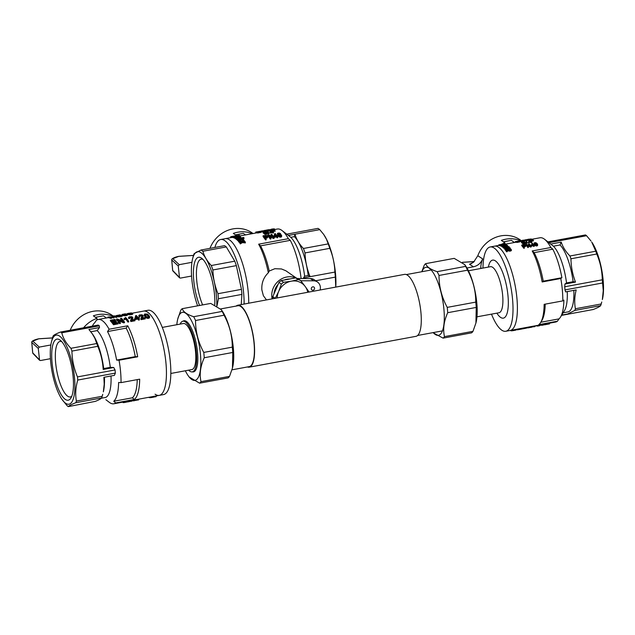 <?xml version="1.0" encoding="UTF-8"?>
<svg xmlns="http://www.w3.org/2000/svg" width="635" height="635" viewBox="0 0 635 635"><rect width="100%" height="100%" fill="white"/><g stroke="black" fill="none" stroke-linecap="round" stroke-linejoin="round"><path stroke-width="0.95" d="M236.172 306.07A31.504 9.596 79.5 0 1 237.815 305.221A31.504 9.596 79.5 0 1 252.984 334.447A31.504 9.596 79.5 0 1 249.277 367.165A31.504 9.596 79.5 0 1 247.444 366.959M237.815 305.221L404.519 274.376A31.504 9.596 79.5 0 1 419.687 303.609A31.504 9.596 79.5 0 1 415.973 336.328L249.277 367.165M220.686 308.927L237.911 305.745A30.964 9.438 79.5 0 1 252.825 334.478A30.964 9.438 79.5 0 1 249.174 366.641L231.965 369.824M180.134 324.104A25.765 7.85 79.5 0 1 182.928 321.207A25.765 7.85 79.5 0 1 196.374 352.655A25.765 7.85 79.5 0 1 192.294 371.872A25.765 7.85 79.5 0 1 188.659 370.165M155.075 394.2A42.862 13.065 -100.5 0 0 159.218 395.383L163.6 394.565A42.862 13.065 -100.5 0 0 168.648 350.044A42.862 13.065 -100.5 0 0 148.011 310.277L143.621 311.087A42.862 13.065 79.5 0 1 165.989 363.41A42.862 13.065 79.5 0 1 159.218 395.383A42.862 13.065 -100.5 0 0 165.283 357.18A42.862 13.065 -100.5 0 0 147.764 312.269A42.862 13.065 -100.5 0 0 143.621 311.087L132.358 313.174M162.306 327.406L183.348 323.509A23.424 7.136 79.5 0 1 195.572 352.1A23.424 7.136 79.5 0 1 191.873 369.57L170.823 373.459M75.795 402.733L101.608 397.954C100.894 398.836 98.806 399.971 95.345 401.368L68.342 406.614C69.151 405.63 71.636 404.336 75.795 402.733A38.648 11.779 79.5 0 0 76.39 401.05C75.168 394.367 75.621 387.366 77.756 380.063L115.332 373.11A38.648 11.779 -100.5 0 0 115.054 369.951L77.47 376.904C73.946 368.61 72.104 360.005 71.938 351.099L97.75 346.321C100.917 353.758 102.727 361.474 103.18 369.467L113.728 367.514A8048.601 2263.497 174.9 0 1 110.292 367.34L103.711 368.554A7624.62 2144.26 174.9 0 1 103.18 369.467M90.837 331.772L97.195 330.597A8048.601 7323.915 -55.1 0 1 99.481 327.549L99.338 325.85A38.648 11.779 -100.5 0 0 98.211 325.064L60.627 332.018C56.467 333.621 53.975 334.915 53.173 335.899A38.648 11.779 79.5 0 0 52.578 337.582L51.427 341.995A35.131 10.708 79.5 0 1 59.587 336.09A35.131 10.708 79.5 0 1 74.835 382.738A35.131 10.708 79.5 0 1 62.071 399.502A35.131 10.708 79.5 0 1 51.427 341.995M101.608 397.954A38.648 11.779 -100.5 0 0 102.203 396.28L76.39 401.05M103.711 368.554A35.131 10.708 79.5 0 0 92.71 334.359L88.932 329.494L99.481 327.549M60.992 394.272A31.051 9.461 -100.5 0 0 70.914 398.05A31.051 9.461 -100.5 0 0 71.89 367.951A31.051 9.461 -100.5 0 0 60.214 340.185A31.051 9.461 -100.5 0 0 51.705 356.291A31.051 9.461 -100.5 0 0 60.992 394.272M61.69 341.582A28.242 8.604 -100.5 0 0 60.079 341.408A28.242 8.604 -100.5 0 0 55.515 361.228A28.242 8.604 -100.5 0 0 63.77 391.557A28.242 8.604 -100.5 0 0 70.35 396.954A28.242 8.604 -100.5 0 0 71.795 396.216M115.054 369.951L113.728 367.514M104.442 377.198A35.131 10.708 79.5 0 1 103.346 391.866L104.219 384.238L103.878 377.301L114.427 375.349L115.332 373.11M102.735 394.319L102.203 396.28M91.988 333.327L94.79 338.114L96.75 343.535L70.937 348.305C66.199 343.448 63.135 338.28 61.754 332.803L99.338 325.85M97.75 346.321A38.648 11.779 -100.5 0 0 96.75 343.535M70.937 348.305A38.648 11.779 79.5 0 1 71.938 351.099M137.676 356.783A1427.147 401.352 174.9 0 1 135.263 356.64A40.989 12.494 79.5 0 0 126.167 328.112A505.206 459.716 -55.1 0 1 127.738 325.787A42.862 13.065 79.5 0 1 137.676 356.783L119.039 360.228A42.862 13.065 79.5 0 1 121.031 382.611A1427.147 401.352 174.9 0 1 118.618 382.476A40.989 12.494 79.5 0 1 113.744 401.249L132.382 397.804A505.206 459.716 -55.1 0 0 134.318 399.478A42.862 13.065 79.5 0 0 139.676 379.166L121.031 382.611M92.242 326.176L93.266 324.501A40.989 12.494 79.5 0 1 94.782 322.667A505.206 459.716 -55.1 0 1 96.353 320.342A42.862 13.065 79.5 0 1 98.219 319.492A42.862 13.065 79.5 0 1 101.735 320.27A42.862 13.065 79.5 0 1 109.101 329.24A505.206 459.716 124.9 0 0 107.521 331.565L126.167 328.112M109.101 329.24L127.738 325.787M68.342 406.614A38.648 11.779 79.5 0 1 67.215 405.828L62.071 399.502M77.47 376.904A38.648 11.779 79.5 0 1 77.756 380.063M60.627 332.018A38.648 11.779 79.5 0 1 61.19 332.383A38.648 11.779 79.5 0 1 61.754 332.803M107.521 331.565A40.989 12.494 79.5 0 1 116.618 360.093L135.263 356.64M106.458 317.968L103.394 315.825L95.425 317.294M96.996 319.111L97.727 319.611M97.195 330.597A35.131 10.708 79.5 0 1 110.292 367.34M111.022 375.976A35.131 10.708 79.5 0 1 105.164 397.518L101.354 398.224M125.587 402.312L126.095 402.217L126.032 401.518L125.524 401.614L125.143 402.399L125.524 401.614M137.247 379.619A40.989 12.494 79.5 0 1 132.382 397.804M113.744 401.249A505.206 459.716 124.9 0 0 115.673 402.931A42.862 13.065 79.5 0 1 113.808 403.781A42.862 13.065 79.5 0 1 109.291 402.32L105.839 399.677M116.618 360.093A1427.147 401.352 -5.1 0 0 119.039 360.228M115.673 402.931L134.318 399.478M148.685 316.762L146.82 314.881L145.097 315.087M136.112 316.293A43.561 13.279 79.5 0 1 137.438 317.897L135.43 318.27L136.168 316.968A42.862 13.065 79.5 0 1 137.025 317.976M136.168 316.968L135.731 318.214M149.566 316.325L148.971 317.46L147.471 317.675L145.637 316.841L145.701 317.54L144.201 315.555L144.701 314L147.637 314.111L149.566 316.325L149.034 318.167L147.534 318.381L145.701 317.54M146.614 317.452L146.677 318.151M149.535 316.786L149.598 317.484M149.352 317.167L149.416 317.873M148.971 317.46L149.034 318.167M148.376 317.635L148.439 318.341M147.471 317.675L147.534 318.381M145.637 316.841L144.78 315.905L144.843 316.587M144.78 315.905L144.351 315.333L144.415 316.016M144.351 315.333L144.137 314.881M145.034 315L146.931 317.024L148.749 316.682L148.138 315.277L146.756 314.206L145.153 314.269L145.034 315M148.661 316.135L148.717 316.73M148.138 315.277L148.201 315.968M147.407 314.563L147.463 315.246M146.756 314.206L146.82 314.881M146.153 314.103L146.217 314.785M145.605 314.119L145.669 314.793M145.153 314.269L145.209 314.944M119.539 323.62A42.862 13.065 79.5 0 0 116.515 319.834L116.451 319.159A43.561 13.279 79.5 0 1 119.483 322.913L119.539 323.62L120.372 323.469L120.309 322.763A43.561 13.279 79.5 0 0 117.943 319.699L123.547 322.159L124.452 321.993L124.516 322.699L123.611 322.866L118.761 320.659M122.237 320.858A42.862 13.065 79.5 0 0 120.658 319.064L120.594 318.389L121.428 318.238A43.561 13.279 79.5 0 1 124.452 321.993M123.547 322.159L123.611 322.866M119.483 322.913L120.309 322.763M116.451 319.159L117.324 318.992L122.952 321.183A43.561 13.279 79.5 0 0 120.594 318.389M114.062 317.159L109.141 316.889A43.561 13.279 79.5 0 1 111.498 317.635L110.665 317.786A43.561 13.279 79.5 0 0 107.91 317.032L113.347 317.008L112.919 316.103L114.03 315.897A43.561 13.279 79.5 0 1 116.784 316.651L115.959 316.809A43.561 13.279 79.5 0 0 113.633 316.063L114.125 317.833L111.498 317.643M112.919 316.103L113.109 316.96M116.784 316.651L116.848 317.325L116.014 317.476L115.959 316.809M113.943 316.778A42.862 13.065 79.5 0 1 116.014 317.476M113.316 317.294L113.371 317.968M111.498 317.635L111.554 318.302L110.728 318.46L110.665 317.786M107.91 317.032L107.974 317.722A42.862 13.065 79.5 0 1 110.728 318.46M123.769 314.531L122.118 314.412L125.198 313.841A43.561 13.279 79.5 0 1 125.532 313.849L123.007 314.317L126.778 314.015L127.484 314.269L126.976 314.746L123.341 314.944L126.301 314.698L126.698 314.396L125.706 314.166L123.793 314.849M126.143 314.19L126.19 314.722M125.706 314.166L125.762 314.817M125.151 314.222L125.206 314.881M124.547 314.309L124.595 314.873M124.182 314.388L124.222 314.809M122.873 314.714L122.936 315.397L122.174 315.103L122.118 314.412M123.373 315.325L122.936 315.397M128.254 314.285L127.484 314.277L127.04 315.412L125.317 315.746L123.404 315.619L123.341 314.944M127.429 314.476L127.484 315.151M126.976 314.746L127.04 315.412M126.103 314.952L126.159 315.627M125.262 315.071L125.317 315.746M124.508 315.095L124.571 315.77M123.825 315.055L123.889 315.73M127.849 321.366L128.643 321.223L128.699 321.929L127.913 322.072L127.849 321.366A43.561 13.279 79.5 0 0 125.484 318.302L125.547 318.984A42.862 13.065 79.5 0 1 127.913 322.072M125.484 318.302L124.396 319.095A43.561 13.279 79.5 0 0 124.039 318.691L125.611 317.46A43.561 13.279 79.5 0 1 128.643 321.223M125.262 318.516L125.055 319.421L124.452 319.778L124.396 319.095M125 318.738L125.055 319.421M124.674 318.945L124.738 319.627M124.039 318.691L124.103 319.373A42.862 13.065 79.5 0 1 124.452 319.778M134.676 318.405A43.561 13.279 79.5 0 1 135.017 318.865L135.08 319.564A42.862 13.065 79.5 0 0 134.739 319.095L135.66 315.627L136.287 315.508A43.561 13.279 79.5 0 1 138.232 317.746L139.097 317.587A43.561 13.279 79.5 0 1 139.438 318.048L139.017 318.834M135.017 318.865L137.779 318.357A43.561 13.279 79.5 0 1 138.509 319.397L139.303 319.246A43.561 13.279 79.5 0 0 138.573 318.206L139.438 318.048M139.303 319.246L139.367 319.953L138.573 320.103L138.509 319.397M137.779 318.357L137.843 319.048A42.862 13.065 79.5 0 1 138.573 320.103M135.08 319.564L137.843 319.048M121.428 315.285L116.046 315.643L120.086 314.849L117.007 315.516L122.237 315.127L121.809 315.674L118.531 316.19L118.586 316.865L117.15 316.674L117.086 316L121.444 315.444M119.166 316.159L119.221 316.833L118.586 316.865M116.729 315.69L116.792 316.373L116.126 316.333M116.419 315.69L116.483 316.373M116.197 315.666L116.253 316.357M116.046 315.643L116.11 316.325M122.372 315.23L122.222 316.19L119.221 316.833M122.341 315.365L122.404 316.039M122.158 315.524L122.222 316.19M121.809 315.674L121.872 316.349M121.325 315.809L121.388 316.484M120.729 315.952L120.793 316.619M119.864 316.087L119.928 316.754M118.531 316.19L117.927 316.159L117.983 316.833M117.927 316.159L117.443 316.095L117.507 316.77M120.721 315.246L120.761 315.706M120.34 315.277L120.38 315.778M143.105 315.738L141.676 318.175L144.796 317.603A43.561 13.279 79.5 0 1 145.185 318.159L141.034 318.929A43.561 13.279 79.5 0 0 140.899 318.73L142.081 315.404L140.398 315.079L139.692 315.42L139.827 315.968L138.978 316.047L139.367 314.984L141.764 314.762L142.907 315.301L143.113 316.698L142.264 318.072M142.946 316.27L143.01 316.952M143.058 316.008L143.113 316.698M142.74 316.635L142.804 317.325M142.367 317.159L142.43 317.849M145.185 318.159L145.248 318.865L141.097 319.635L141.034 318.929M140.899 318.73L140.962 319.437A42.862 13.065 79.5 0 1 141.097 319.635M142.081 315.404L142.137 316.047M141.78 315.222L141.835 315.897L139.827 316.039M141.375 315.079L141.43 315.762M140.867 315.039L140.93 315.714M140.398 315.079L140.454 315.762M139.938 315.23L140.002 315.912M139.827 315.968L139.883 316.651L139.041 316.73L138.787 315.635M138.978 316.047L139.041 316.73M150.67 396.954L153.376 396.462L153.44 397.161L153.67 396.407M153.733 397.105L154.805 396.859A43.561 13.279 79.5 0 0 155.432 396.796A43.561 13.279 79.5 0 0 155.504 396.78L155.44 396.073A42.862 13.065 79.5 0 1 155.305 396.105L153.265 396.478M155.44 396.073L159.218 395.383M130.111 401.296A43.561 13.279 79.5 0 0 131.223 401.272L131.159 400.566L131.77 400.455L131.834 401.161L132.556 400.312M133.929 400.058L134.477 399.955L134.541 400.661L133.985 400.756L133.929 400.058M122.928 402.09L123.087 402.598L124.722 402.471L125.079 401.693M128.175 401.836L128.111 401.137L128.635 401.034L128.699 401.741L128.175 401.836A43.561 13.279 79.5 0 1 127.754 401.884L127.691 401.209M138.041 400.01L137.978 399.312L138.533 399.209L138.597 399.907L138.041 400.01A43.561 13.279 79.5 0 1 137.319 400.058L137.263 399.439M131.858 317.968L129.564 317.937M132.842 317.635L131.413 320.08L134.533 319.5A43.561 13.279 79.5 0 1 134.914 320.056L130.77 320.826A43.561 13.279 79.5 0 0 130.635 320.627L131.818 317.302L129.675 317.135L129.619 318.548L128.77 318.627L128.516 317.532L129.103 316.881L131.501 316.659L132.644 317.198L132.85 318.595L131.993 319.969M130.635 320.627L130.699 321.334A42.862 13.065 79.5 0 1 130.834 321.532L134.977 320.762L134.914 320.056M130.699 321.334L130.548 320.111M113.459 324.747L118.158 323.874L118.094 323.167L113.403 324.041L113.459 324.747A42.862 13.065 79.5 0 0 110.434 320.953L110.371 320.278L114.911 319.437A43.561 13.279 79.5 0 1 115.26 319.802L115.324 320.477L112.085 321.072M113.292 322.564L116.356 321.993L116.292 321.31A43.561 13.279 79.5 0 0 115.935 320.865L112.459 321.508A43.561 13.279 79.5 0 0 111.554 320.484L115.26 319.802M128.341 313.595L131.04 312.92L132.524 313.214L132.778 314.063L128.929 314.769L128.222 313.873L128.857 313.531L128.349 313.706M129.675 317.135L129.73 317.81M130.127 316.976L130.191 317.659M129.556 317.865L128.714 317.952L128.77 318.627M128.714 317.952L128.516 317.532M132.786 317.905L132.85 318.595M132.683 318.167L132.747 318.857M132.477 318.532L132.532 319.222M132.104 319.056L132.167 319.746M130.77 320.826L130.834 321.532M130.58 320.413L130.643 321.119M131.818 317.302L131.874 317.945M131.508 317.119L131.572 317.802M131.112 316.984L131.167 317.659M130.604 316.936L130.659 317.619M110.371 320.278A43.561 13.279 79.5 0 1 113.403 324.041M118.094 323.167A43.561 13.279 79.5 0 0 117.729 322.636L113.863 323.358A43.561 13.279 79.5 0 0 112.816 321.953L116.292 321.31M132.715 313.388L132.604 314.269M132.548 313.603L132.112 314.492M132.048 313.817L131.31 313.992L131.374 314.666M131.31 313.992L130.389 314.127L130.453 314.793M130.389 314.127L129.564 314.142L129.627 314.809M129.564 314.142L128.873 314.095L128.929 314.769M128.873 314.095L128.405 313.968L128.46 314.642M127.945 313.619L128.008 314.301M127.635 313.619L127.698 314.301M127.405 313.595L127.468 314.254M127.254 313.547L127.294 314.111M128.167 313.365L130.342 313.111L128.175 313.444M129.127 313.626L129.215 313.825A43.561 13.279 79.5 0 1 129.35 313.88L131.739 313.357L129.143 313.777M131.413 313.301L131.453 313.746M130.945 313.293L130.993 313.849M130.389 313.333L130.445 313.92M129.865 313.404L129.913 313.944M126.095 402.217L126.381 401.741A43.561 13.279 79.5 0 0 126.96 401.852M126.389 402.161L126.325 401.463M124.722 402.471L125.143 402.399M134.525 400.502L134.85 399.883M134.906 400.471L135.501 400.391L135.445 399.78M135.501 400.391L136.271 400.256L136.215 399.637M136.271 400.256L137.319 400.058M128.699 401.709L130.119 401.439L130.064 400.772M127.111 401.32L127.175 401.987A43.561 13.279 79.5 0 1 126.976 401.995L126.913 401.352M127.175 401.987L127.754 401.884M131.223 401.272L131.834 401.161M133.985 400.756A43.561 13.279 79.5 0 1 132.596 400.748M123.087 402.598L123.039 402.074M123.293 402.622L123.246 402.034M123.634 402.614L123.579 401.971M123.968 402.59L123.904 401.915M124.341 402.534L124.277 401.844M148.495 397.439L149.312 397.288M149.423 397.192L149.463 397.677A43.561 13.279 79.5 0 1 149.352 397.661L149.312 397.216M149.463 397.677L150.328 397.518M150.289 397.034L150.344 397.693L152.344 397.367L152.281 396.661M151.749 397.478L151.686 396.772M150.439 397.7L150.376 397.018M150.733 397.661L150.678 396.962M151.17 397.581L151.106 396.883M152.344 397.367L152.598 396.605M152.662 397.304L152.868 396.55M152.932 397.256L153.138 396.502M154.107 397.026L154.043 396.335M154.559 396.915L154.495 396.256M154.678 396.891L154.615 396.232M154.805 396.859L154.742 396.208M155.504 396.78L156.162 396.661L156.099 395.954M112.951 316.389A29.274 26.638 124.9 0 0 93.345 315.849L96.933 318.349L97.068 319.889M96.933 318.349A29.274 26.638 124.9 0 0 83.566 327.779M113.228 316.047L112.181 315.317A29.274 26.638 124.9 0 0 70.207 330.248M31.79 342.241L31.75 342.336A1.175 1.175 0 0 1 32.123 341.368C33.457 340.296 35.703 339.431 38.878 338.772L32.814 341.106A1.175 1.064 -132.7 0 0 31.806 342.106M50.84 344.964L39.283 347.099L38.283 348.424L39.568 360.251L40.481 360.537L50.435 358.696M52.475 337.947L39.06 338.796M176.824 324.715A34.592 10.541 79.5 0 1 177.729 319.087L180.8 310.205A38.648 11.779 79.5 0 1 182.197 308.689L210.717 303.419L221.234 309.626L222.186 311.42A38.648 11.779 79.5 0 1 224.06 315.222L195.54 320.5A38.648 11.779 79.5 0 0 193.667 316.698C187.087 314.539 183.261 311.872 182.197 308.689M224.06 315.222C229.545 325.303 232.291 335.939 232.283 347.147A38.648 11.779 79.5 0 1 232.759 352.465L232.45 368.062L229.521 376.38A38.648 11.779 79.5 0 1 228.116 377.896L199.604 383.167L189.079 376.96L188.198 375.706A34.592 10.541 79.5 0 1 185.341 370.776M229.521 376.38L201.001 381.651A38.648 11.779 79.5 0 1 199.604 383.167M232.759 352.465L204.248 357.743A38.648 11.779 79.5 0 0 203.772 352.425C198.279 342.352 195.54 331.708 195.54 320.5M232.283 347.147L203.772 352.425M222.186 311.42L193.667 316.698M221.234 309.626L222.115 310.88A34.592 10.541 79.5 0 1 233.553 350.822A34.592 10.541 79.5 0 1 232.593 367.498L232.45 368.062M177.729 319.087A34.592 10.541 79.5 0 1 192.357 322.485A34.592 10.541 79.5 0 1 200.652 367.308A34.592 10.541 79.5 0 1 188.198 375.706M201.001 381.651C199.319 374.237 200.398 366.268 204.248 357.743M182.975 321.199A25.995 7.922 79.5 0 1 183.975 320.77A25.995 7.922 79.5 0 1 186.492 321.485A25.995 7.922 79.5 0 1 197.548 352.504A25.995 7.922 79.5 0 1 193.437 371.904A25.995 7.922 79.5 0 1 192.349 371.864M482.965 268.081A42.862 13.065 79.5 0 1 490.188 246.975A42.862 13.065 79.5 0 1 494.324 248.158A42.862 13.065 79.5 0 1 511.85 293.068A42.862 13.065 79.5 0 1 505.778 331.272A42.862 13.065 79.5 0 1 491.49 314.142M498.904 245.364L494.578 246.166A42.862 13.065 79.5 0 1 498.713 247.34A42.862 13.065 79.5 0 1 516.231 292.259A42.862 13.065 79.5 0 1 510.167 330.454A42.862 13.065 -100.5 0 0 516.946 298.49A42.862 13.065 -100.5 0 0 494.578 246.166L490.188 246.975M488.307 267.097L488.617 265.882A29.504 8.993 79.5 0 1 501.094 268.772A29.504 8.993 79.5 0 1 508.175 307.015A29.504 8.993 79.5 0 1 497.554 314.182L496.832 313.158M468.447 270.772L490.434 266.7A23.424 7.136 79.5 0 1 502.658 295.291A23.424 7.136 79.5 0 1 498.951 312.761L476.972 316.825M560.014 244.975A7624.62 6938.105 -55.1 0 1 561.237 242.126L550.68 244.078A8048.601 7323.915 -55.1 0 1 553.434 246.197L560.014 244.975A35.131 10.708 -100.5 0 1 573.111 281.718L566.531 282.94A8048.601 2263.497 174.9 0 1 564.928 284.043L564.713 286.766L602.29 279.813C602.123 270.899 600.281 262.303 596.757 254.008A38.648 11.779 -100.5 0 0 595.765 251.222L569.952 255.992A38.648 11.779 79.5 0 1 570.944 258.786L596.757 254.008M564.713 286.766A38.648 11.779 79.5 0 1 564.991 289.925L565.626 291.878L576.183 289.933C574.556 296.474 574.294 302.744 575.405 308.745A38.648 11.779 79.5 0 1 574.81 310.42L567.65 313.992L561.721 315.095M564.991 289.925L602.575 282.972L603.25 290.616L602.361 299.553A35.131 10.708 -100.5 0 0 591.725 242.046L595.765 251.222M544.592 324.088L544.52 324.818A43.561 13.279 -100.5 0 0 544.647 324.795L549.346 323.921A43.561 13.279 -100.5 0 0 549.529 323.882L549.466 323.175L555.569 322.056A42.862 13.065 -100.5 0 0 557.435 321.207A505.206 459.716 124.9 0 0 559.014 318.881A40.989 12.494 -100.5 0 0 560.522 317.048A40.989 12.494 -100.5 0 0 563.888 300.101A1427.147 401.352 174.9 0 1 562.793 300.895A42.862 13.065 -100.5 0 0 560.792 278.503A1427.147 401.352 -5.1 0 0 561.888 277.717A40.989 12.494 -100.5 0 0 552.791 249.19A505.206 459.716 124.9 0 0 550.855 247.515A42.862 13.065 -100.5 0 0 544.497 239.22L548.767 242.491A38.648 11.779 79.5 0 1 548.989 242.673L586.573 235.72L591.002 241.014M548.989 242.673L550.68 244.078M569.952 255.992C565.69 251.643 562.785 247.015 561.237 242.126M575.405 308.745L601.218 303.967L601.742 302.006M564.928 284.043L575.485 282.091A7624.62 2144.26 174.9 0 1 573.111 281.718M575.485 282.091C572.595 274.55 571.087 266.779 570.944 258.786M574.81 310.42L600.623 305.641C599.813 306.626 597.329 307.919 593.161 309.523L561.554 315.373M600.623 305.641A38.648 11.779 -100.5 0 0 601.218 303.967M557.435 321.207L538.79 324.652A42.862 13.065 -100.5 0 0 540.631 322.532A42.862 13.065 -100.5 0 0 544.147 304.34L562.793 300.895M540.631 322.532L541.877 320.492A40.989 12.494 -100.5 0 0 545.227 304.141M559.014 318.881L540.798 322.247M563.134 312.801L567.984 311.904A35.131 10.708 -100.5 0 0 573.842 290.362M586.573 235.72A38.648 11.779 -100.5 0 0 585.454 234.934L547.957 241.871M602.575 282.972A38.648 11.779 -100.5 0 0 602.29 279.813M503.404 241.824L511.373 240.347L514.437 242.491M504.984 243.634L505.666 244.118M560.522 317.048L564.436 310.682A35.131 10.708 -100.5 0 0 567.261 291.576M566.531 282.94A35.131 10.708 -100.5 0 0 553.434 246.197M536.789 245.229L536.186 245.253L536.25 245.959L535.027 245.412L534.019 244.054L534.075 242.903L535.742 242.641L537.154 243.578L537.559 244.673L536.789 245.229L536.853 245.928L536.25 245.959M532.217 250.96A505.206 459.716 -55.1 0 1 534.146 252.643A40.989 12.494 -100.5 0 1 543.242 281.17A1427.147 401.352 174.9 0 1 542.147 281.956A42.862 13.065 -100.5 0 0 532.217 250.96L550.855 247.515M552.791 249.19L534.146 252.643M561.888 277.717L543.242 281.17M544.497 239.22A42.862 13.065 -100.5 0 0 539.98 237.768L531.328 239.371M560.792 278.503L542.147 281.956M510.667 330.367L511.699 330.827L515.818 330.129L515.803 329.414M515.382 330.2L515.755 329.422L515.818 330.129M511.699 330.827L511.635 330.184M511.183 330.827L511.135 330.279M512.183 330.779L512.128 330.097M512.755 330.692L512.691 329.994L515.318 329.494M513.326 330.589L513.263 329.882M513.953 330.47L513.89 329.763M514.62 330.343L514.556 329.636M510.865 330.772L510.826 330.335M514.818 330.311L513.834 330.494M542.441 325.199L543.266 325.049A43.561 13.279 -100.5 0 0 543.449 325.009L543.385 324.302L542.552 324.453L542.615 325.168A43.561 13.279 -100.5 0 1 542.441 325.199A43.561 13.279 -100.5 0 1 540.528 325.112L540.504 324.842M535.829 325.707A43.561 13.279 -100.5 0 0 538.297 325.969A43.561 13.279 -100.5 0 0 538.472 325.93L538.409 325.223A42.862 13.065 -100.5 0 1 538.163 325.279L535.019 325.858M538.409 325.223L539.321 325.056L539.385 325.763L538.472 325.93M539.385 325.763L540.528 325.112M539.321 325.056L542.314 324.509A42.862 13.065 -100.5 0 0 542.552 324.453M543.449 325.009L542.615 325.168M535.075 326.557L534.289 326.707L534.225 326.001L535.011 325.85L535.075 326.557A43.561 13.279 -100.5 0 1 534.9 326.596L534.106 326.739A43.561 13.279 -100.5 0 0 534.289 326.707M532.114 326.636A43.561 13.279 -100.5 0 0 534.106 326.739M531.844 327.16L532.043 327.12A43.561 13.279 -100.5 0 0 532.154 327.096L532.09 326.39L533.979 326.049A42.862 13.065 -100.5 0 0 534.225 326.001M522.938 328.097L523.002 328.771L522.129 328.93L522.073 328.255M523.002 328.771A43.561 13.279 -100.5 0 0 523.446 328.716A43.561 13.279 -100.5 0 0 523.629 328.676L523.565 327.97A42.862 13.065 -100.5 0 1 523.319 328.025L517.684 329.057L517.747 329.763A43.561 13.279 -100.5 0 1 517.565 329.803A43.561 13.279 -100.5 0 1 517.414 329.827L517.35 329.128A42.862 13.065 -100.5 0 0 517.438 329.113A42.862 13.065 -100.5 0 0 517.684 329.057M523.446 328.716L524.24 328.565A43.561 13.279 -100.5 0 0 524.415 328.533L523.629 328.676M524.415 328.533L524.351 327.827L523.565 327.97M526.494 327.438L526.558 328.112L524.415 328.509M515.826 329.7L516.326 329.319M516.096 329.771L516.057 329.367M516.366 329.771L517.2 329.716L517.152 329.168M516.771 329.755L516.723 329.24M521.581 329.057L521.779 329.025A43.561 13.279 -100.5 0 0 521.891 329.001L517.747 329.763M521.891 329.001L521.827 328.295M533.352 240.213L532.447 240.03A43.561 13.279 -100.5 0 0 532.082 239.816L532.725 239.697A43.561 13.279 -100.5 0 1 533.098 239.911L533.416 240.879L532.511 240.705A42.862 13.065 -100.5 0 0 532.201 240.522M531.717 241.975L531.098 242.086L531.162 242.76L531.773 242.649L531.717 241.975A43.561 13.279 -100.5 0 0 531.178 241.49L531.852 241.371L531.725 242.078M531.162 242.76A42.862 13.065 -100.5 0 0 530.622 242.276L528.471 242.681A42.862 13.065 -100.5 0 0 528.217 242.467L529.487 240.308A43.561 13.279 -100.5 0 1 530.923 241.284L531.598 241.157A43.561 13.279 -100.5 0 1 531.852 241.371M524.748 243.022L523.51 243.054M523.081 242.364L522.208 242.586L522.153 241.903L522.224 242.808L521.573 242.895L521.43 242.046L522.407 241.602L524.232 241.61L524.391 242.118M524.383 242.03L525.677 242.38L525.74 243.578L524.081 244.054L522.565 243.697L522.51 243.022L524.851 242.991L524.804 242.372L524.859 242.991M511.35 249.682L509.976 250.42L506.381 249.849A43.561 13.279 -100.5 0 1 507.19 250.984L506.539 251.103A43.561 13.279 -100.5 0 0 505.468 249.626L510.175 250.063L510.754 249.468L509.262 248.968L510.969 249.11L511.413 250.38L510.889 250.912L506.944 250.627M507.19 250.984L507.254 251.69L506.603 251.809A42.862 13.065 -100.5 0 0 505.523 250.317L505.468 249.626M510.461 249.96L509.429 249.944L509.262 248.968M530.916 240.03L531.558 239.911A43.561 13.279 -100.5 0 1 531.932 240.125L532.249 241.094L531.344 240.919A42.862 13.065 -100.5 0 0 530.971 240.705L530.916 240.03A43.561 13.279 -100.5 0 1 531.281 240.244L531.344 240.919M527.788 246.848L527.852 247.555L528.399 247.452L528.344 246.745L527.788 246.848A43.561 13.279 -100.5 0 0 525.764 244.277L530.106 245.713A43.561 13.279 -100.5 0 0 528.526 243.769L529.082 243.665A43.561 13.279 -100.5 0 1 531.106 246.237L531.17 246.936L530.558 247.047L527.55 245.658M527.852 247.555A42.862 13.065 -100.5 0 0 525.828 244.959L525.764 244.277M529.384 245.388A42.862 13.065 -100.5 0 0 528.59 244.443L528.526 243.769M537.583 244.372L537.623 245.372L536.853 245.928M526.415 239.609L528.098 239.609A43.561 13.279 -100.5 0 1 528.32 239.665L528.383 240.347L525.621 240.863A42.862 13.065 -100.5 0 0 525.542 240.84L525.439 240.086L526.415 239.665M525.478 240.459L524.962 240.562M524.899 239.903L524.796 240.625M503.277 247.205L502.277 247.031L502.388 245.999L505.897 245.269L507.555 245.372L507.643 246.253L504.825 247.055M508.167 247.809L510.064 247.809A43.561 13.279 -100.5 0 1 510.191 247.967L510.254 248.65L504.984 249.626A42.862 13.065 -100.5 0 0 504.777 249.388L504.722 248.706L508.183 248.063M500.118 245.578L499.697 245.642A42.862 13.065 -100.5 0 0 499.523 245.602L499.459 244.919L503.531 244.015L499.046 244.848A43.561 13.279 -100.5 0 0 498.856 244.824L498.912 245.515A42.862 13.065 -100.5 0 1 499.102 245.531L499.507 245.459M501.071 245.713L500.332 245.848A42.862 13.065 -100.5 0 0 500.142 245.777L500.078 245.102A43.561 13.279 -100.5 0 1 500.277 245.173L500.332 245.848M502.182 246.158L501.309 246.316A42.862 13.065 -100.5 0 0 501.118 246.213L501.063 245.539A43.561 13.279 -100.5 0 1 501.245 245.642L501.309 246.316M509.135 246.785L504.468 247.594L503.269 247.142L504.515 246.666L503.976 247.221A43.561 13.279 -100.5 0 1 504.047 247.285L508.929 246.578A43.561 13.279 -100.5 0 1 509.135 246.785L509.199 247.467L508.476 247.594M507.643 247.753L504.134 248.261L503.42 248.007L503.269 247.142M525.939 240.935L526.399 240.848L527.304 242.84L526.899 243.602L525.939 240.935L526.899 243.602M534.249 244.888L533.67 244.999A43.561 13.279 -100.5 0 1 534.154 245.674L534.218 246.372L533.694 246.467A42.862 13.065 -100.5 0 0 533.209 245.793L531.368 246.134A42.862 13.065 -100.5 0 0 531.138 245.824L532.146 243.11A43.561 13.279 -100.5 0 1 533.448 244.689L534.027 244.586A43.561 13.279 -100.5 0 1 534.249 244.888L534.122 245.618M525.597 245.443L523.462 246.372A43.561 13.279 -100.5 0 1 524.288 247.499L523.732 247.602A43.561 13.279 -100.5 0 0 521.708 245.031L524.216 244.642L525.455 245.118L525.613 246.412L523.923 246.983M524.288 247.499L524.351 248.198L523.796 248.301A42.862 13.065 -100.5 0 0 521.772 245.705L521.708 245.031M524.224 241.117L524.161 240.435L524.772 240.324L524.827 241.006L522.041 241.221M524.161 240.435L520.597 240.673A43.561 13.279 -100.5 0 1 522.002 240.84L522.065 241.514L521.51 241.617A42.862 13.065 -100.5 0 0 519.93 241.49M519.898 241.062L517.057 241.752A43.561 13.279 -100.5 0 0 515.247 241.633L519.882 241.014L519.827 241.856L517.12 242.435A42.862 13.065 -100.5 0 0 515.31 242.332L505.436 244.157M531.289 238.966L527.812 239.324L531.289 238.966L531.17 239.8L528.36 240.07M527.788 327.2L527.621 327.223A42.862 13.065 -100.5 0 0 527.701 327.215A42.862 13.065 -100.5 0 0 527.947 327.16L532.09 326.39M544.457 324.112A42.862 13.065 -100.5 0 0 544.52 324.104A42.862 13.065 -100.5 0 0 544.767 324.048L549.466 323.175M526.534 327.874L526.59 327.422M526.629 327.874L526.994 327.342M527.034 327.851L527.415 327.263M531.932 327.144L527.828 327.906A43.561 13.279 -100.5 0 1 527.685 327.93L527.621 327.231M527.828 327.906A43.561 13.279 -100.5 0 0 528.01 327.866L527.947 327.16M532.154 327.096L528.01 327.866M549.529 323.882L544.83 324.755L544.767 324.048M544.505 324.683L543.997 324.779A43.561 13.279 -100.5 0 1 543.679 324.739L543.631 324.263M543.997 324.779L543.949 324.207M536.924 244.745L535.765 243.594L534.686 243.642M524.74 245.753L523.002 245.793M532.503 244.864A42.862 13.065 -100.5 0 0 532.09 244.364L531.876 244.983M531.249 239.038L531.312 239.72M531.114 239.117L531.17 239.8M530.852 239.204L530.908 239.879M530.447 239.284L530.511 239.966M529.852 239.379L529.915 240.054M529.296 239.419L529.352 240.101M528.685 239.419L528.741 240.101M530.733 239.093L528.352 239.228L530.733 239.093M535.305 242.84L534.511 243.118L535.4 244.538L537.035 244.61L536.138 243.173L535.305 242.84L535.361 243.523M535.702 242.911L535.765 243.594M534.63 242.943L534.694 243.626M534.94 242.84L534.995 243.523M536.631 243.673L536.694 244.364M536.138 243.173L536.202 243.864M537.186 245.11L537.25 245.816M536.186 245.253L534.106 243.689L534.17 244.38M534.392 244.086L534.456 244.777M534.964 244.721L535.027 245.412M535.615 245.118L535.67 245.816M537.44 244.919L537.496 245.618M519.47 241.276L519.533 241.959M519.652 241.221L519.716 241.903M519.771 241.173L519.827 241.856M515.247 241.633L515.31 242.332M517.057 241.752L517.12 242.435M519.851 241.117L519.914 241.8M518.922 241.403L518.986 242.086M519.216 241.34L519.279 242.022M519.097 241.26L517.39 241.594A43.561 13.279 -100.5 0 0 516.017 241.506L516.922 241.514M519.089 241.054L516.906 241.34M524.772 240.324A43.561 13.279 -100.5 0 0 522.962 240.205L522.422 240.427M522.002 240.84L521.454 240.943L521.51 241.617M521.454 240.943A43.561 13.279 -100.5 0 0 519.644 240.816L519.66 240.951M522.407 240.308A43.561 13.279 -100.5 0 1 523.819 240.34L519.644 240.816M523.732 247.602L523.796 248.301M525.55 245.721L525.613 246.412M525.216 245.991L525.272 246.682M524.518 246.174L524.573 246.864M524.954 245.618L523.224 246.062A43.561 13.279 -100.5 0 0 522.502 245.189L523.55 244.999L523.613 245.674M524.915 245.237L523.55 244.999M524.748 245.11L524.804 245.713M524.566 245.007L524.629 245.689M524.335 244.951L524.399 245.634M524.073 244.927L524.137 245.61M523.851 244.959L523.915 245.642M534.154 245.674L533.63 245.769A43.561 13.279 -100.5 0 0 533.146 245.094L533.209 245.793M533.63 245.769L533.694 246.467M533.146 245.094L531.304 245.435L531.368 246.134M532.027 243.681A43.561 13.279 -100.5 0 1 532.916 244.792L531.574 245.039L532.027 243.681L532.09 244.364M528.32 239.665L525.558 240.181L525.621 240.863M525.558 240.181A43.561 13.279 -100.5 0 0 525.478 240.157L525.542 240.84M525.439 240.086L525.51 240.808M525.328 239.776L525.383 240.474M525.018 239.84L525.074 240.538M531.106 246.237L526.764 244.689A43.561 13.279 -100.5 0 1 528.344 246.745M530.495 246.348L530.558 247.047M537.559 244.673L537.623 245.372M529.63 241.522A42.862 13.065 -100.5 0 0 529.384 241.356L529.233 241.594M527.304 242.84L526.844 242.927M532.186 240.427L531.908 241.157M531.852 240.49L531.281 240.244M522.168 242.133L521.43 242.046M521.51 242.221L521.573 242.895M524.804 242.372L524.534 242.975M524.478 242.3L524.113 242.967M524.058 242.3L523.708 243.007M523.645 242.332L523.288 242.975M523.24 242.435L523.129 242.895M523.065 242.245L523.827 241.991M523.613 241.721L523.367 242.197M523.319 241.689L523.018 242.364M522.962 241.689L522.684 242.403M522.629 241.729L522.375 242.483M525.836 242.641L525.74 243.578M525.677 242.903L525.343 243.824M525.28 243.149L524.677 243.308L524.74 243.983M524.677 243.308L524.026 243.38L524.081 244.054M524.026 243.38L523.431 243.348L523.494 244.023M523.431 243.348L522.899 243.229L522.954 243.903M532.082 239.816L532.13 240.355M533.019 240.276L533.075 240.943M532.447 240.03L532.511 240.705M531.098 242.086A43.561 13.279 -100.5 0 0 530.558 241.61L530.622 242.276M530.558 241.61L528.415 242.006L528.471 242.681M529.32 240.689A43.561 13.279 -100.5 0 1 530.312 241.395L528.741 241.689L529.32 240.689L529.384 241.356M505.531 247.452L505.595 248.134M504.928 247.539L504.984 248.222M504.468 247.594L504.531 248.269M504.071 247.579L504.134 248.261M503.753 247.531L503.817 248.214M503.547 247.444L503.611 248.118M503.357 247.333L503.42 248.007M504.801 246.817L504.849 247.317M504.285 246.92L504.325 247.34M501.063 245.539L504.23 244.951M506.563 245.221L506.516 244.673A43.561 13.279 -100.5 0 0 506.397 244.602L504.023 244.991M506.516 244.673L501.245 245.642M498.856 244.824L504.126 243.848A43.561 13.279 -100.5 0 1 504.404 243.88L500.317 244.808L505.285 244.102A43.561 13.279 -100.5 0 1 505.547 244.197L505.587 244.642M499.046 244.848L499.102 245.531M505.547 244.197L500.277 245.173M499.697 245.642L499.634 244.967L504.5 244.284L500.078 245.102M507.635 247.65L507.683 248.158M507.857 247.721L507.889 248.118M510.191 247.967L504.92 248.944L504.984 249.626M510.318 250.373L510.381 251.079M510.834 250.206L510.889 250.912M511.215 249.968L511.278 250.674M509.976 250.42L510.04 251.119M509.651 250.428L509.714 251.135M509.262 250.396L509.326 251.103M508.897 250.349L508.96 251.047M508.389 250.261L508.452 250.96M507.69 250.111L507.754 250.809M506.801 249.912L506.857 250.5M506.539 251.103L506.603 251.809M510.516 249.301L510.572 249.896M510.23 249.214L510.294 249.912M509.81 249.198L509.873 249.896M509.365 249.253L509.429 249.944M507.611 245.467L502.444 246.459L502.499 247.134M502.793 246.523L502.856 247.19M502.221 246.356L502.277 247.031M507.579 245.578L507.643 246.253M507.436 245.689L507.5 246.364M507.246 245.793L507.309 246.467M506.936 245.904L506.992 246.578M506.587 246.015L506.651 246.69M506.063 246.142L506.119 246.817M505.381 246.277L505.444 246.951M503.253 246.531L503.301 247.102M505.666 245.451L502.722 246.15L505.19 246.118L506.833 245.721L506.428 245.38L505.666 245.451L505.714 246.007M504.563 245.642L504.619 246.205M503.476 245.856L503.515 246.348M506.428 245.38L506.468 245.824M505.023 244.134L504.912 242.88A29.274 26.638 124.9 0 0 501.523 244.332M521.192 240.562L520.16 239.847A29.274 26.638 124.9 0 0 477.814 255.73L482.656 258.905A29.274 26.638 124.9 0 0 480.719 267.716L481.608 268.335M520.39 240.681A29.274 26.638 -55.1 0 0 501.332 240.379L504.912 242.88M482.656 258.905C480.862 263.184 477.79 265.811 473.44 266.787L466.963 267.986M477.814 255.73L473.567 262.223L469.503 264.263L471.805 263.438M444.476 336.613L472.988 331.335A38.648 11.779 -100.5 0 1 471.591 332.851L443.071 338.13A38.648 11.779 -100.5 0 0 444.476 336.613C442.786 329.192 443.873 321.223 447.715 312.698A38.648 11.779 -100.5 0 0 447.246 307.38C441.754 297.307 439.015 286.671 439.015 275.463A38.648 11.779 -100.5 0 0 437.142 271.661C430.554 269.494 426.736 266.827 425.672 263.652A38.648 11.779 -100.5 0 0 424.275 265.168L421.942 271.343M425.672 263.652L454.192 258.374L464.709 264.589L465.653 266.382L437.142 271.661M439.015 275.463L467.535 270.185A38.648 11.779 -100.5 0 0 465.653 266.382M447.246 307.38L475.758 302.109A38.648 11.779 -100.5 0 1 476.234 307.427L475.925 323.017L472.988 331.335M447.715 312.698L476.234 307.427M433.197 332.597A34.592 10.541 -100.5 0 0 443.698 307.11A34.592 10.541 -100.5 0 0 433.665 273.415A34.592 10.541 -100.5 0 0 421.926 271.701M443.071 338.13L433.332 332.875M475.925 323.017L476.067 322.453A34.592 10.541 -100.5 0 0 465.59 265.835L464.709 264.581M467.535 270.185C473.019 280.257 475.766 290.901 475.758 302.109M252.262 233.672A29.274 26.638 124.9 0 0 233.307 233.41L236.498 235.633M253.063 233.521L252.143 232.886A29.274 26.638 124.9 0 0 209.947 248.372M171.752 259.802L171.712 259.898A1.175 1.175 0 0 1 172.085 258.929C173.418 257.858 175.665 256.992 178.84 256.334L172.776 258.667A1.175 1.064 -132.7 0 0 171.767 259.667M191.921 262.318L179.245 264.668L178.244 265.986L179.53 277.82L180.443 278.098L191.579 276.034M193.492 255.437L179.022 256.357M231.537 237.506L225.274 238.665A44.029 13.422 -100.5 0 1 248.261 292.41A44.029 13.422 -100.5 0 1 248.722 303.197A44.029 13.422 -100.5 0 0 248.261 292.41A44.029 13.422 -100.5 0 0 225.274 238.665L220.67 239.514A44.029 13.422 -100.5 0 0 214.876 247.459M296.497 278.13L285.821 270.748L281.472 268.962L274.82 268.716L269.224 271.05A42.156 12.851 -100.5 0 0 260.564 245.848L290.282 240.347A42.156 12.851 79.5 0 1 301.109 278.535M303.594 278.551A38.291 11.668 -100.5 0 0 303.522 277.884L304.625 276.185A36.266 11.049 -100.5 0 0 290.766 237.315L294.354 236.649L294.973 234.22L288.393 235.442L290.766 237.315M288.393 235.442A38.291 11.668 -100.5 0 0 287.83 234.974L282.011 230.521A44.029 13.422 -100.5 0 0 277.368 229.029L274.455 229.568M290.282 240.347A553.712 503.857 124.9 0 0 288.353 238.689A44.029 13.422 -100.5 0 0 282.011 230.521M245.547 234.918L243.348 233.378L235.379 234.855M323.747 234.529L326.493 239.284L328.208 243.896A38.291 11.668 -100.5 0 1 329.795 248.341C332.923 255.992 334.613 263.906 334.883 272.082A38.291 11.668 -100.5 0 1 335.336 277.114L335.748 287.099A36.266 11.049 -100.5 0 0 335.796 286.544A36.266 11.049 -100.5 0 0 323.747 234.529A36.266 11.049 -100.5 0 0 323.691 234.442M323.628 234.347L319.754 229.64A38.291 11.668 -100.5 0 0 317.968 228.386L286.758 234.156M335.336 277.114L315.666 280.749M319.754 229.64L294.973 234.22C296.362 239.236 299.18 243.991 303.427 248.483A38.291 11.668 79.5 0 1 305.006 252.928C305.276 261.104 306.975 269.018 310.102 276.662L303.522 277.884M328.208 243.896L303.427 248.483M329.795 248.341L305.006 252.928M334.883 272.082L310.102 276.662L308.213 275.526A36.266 11.049 79.5 0 0 294.354 236.649M272.121 298.871A17.566 15.986 -55.1 0 1 278.122 281.313A17.566 15.986 -55.1 0 1 295.632 277.916M269.224 271.05L268.343 272.756C263.581 277.384 261.422 283.099 261.858 289.901L263.39 295.727L266.478 299.91M300.823 280.741L313.611 280.805L310.42 278.582L297.513 278.519M320.111 289.989A7.961 7.247 124.9 0 0 317.468 282.011A7.961 7.247 124.9 0 0 313.611 280.805M317.468 282.011L314.285 279.789A7.961 7.247 124.9 0 0 310.42 278.582M311.269 288.846A1.754 1.595 124.9 0 0 314.222 289.457A1.754 1.595 124.9 0 0 312.11 287.123A1.754 1.595 124.9 0 0 311.269 288.846M268.343 272.756A44.029 13.422 -100.5 0 0 258.635 244.181L288.353 238.689M270.653 230.632L268.184 231.084M268.51 229.719L270.661 229.6A44.966 13.708 79.5 0 1 270.931 229.656L267.7 230.251A44.966 13.708 79.5 0 0 267.613 230.227L269.097 233.791L268.637 233.878L267.748 231.973L267.573 230.156L268.716 229.719M268.708 229.687L267.081 229.981L266.835 230.989M270.129 232.085L272.28 231.688A44.966 13.708 79.5 0 1 272.812 232.148L273.431 232.029L273.51 232.926L272.899 233.045A44.029 13.422 -100.5 0 0 272.359 232.585L270.208 232.981A44.029 13.422 -100.5 0 0 269.962 232.783L269.883 231.886A44.966 13.708 79.5 0 1 270.129 232.085L270.208 232.981M273.653 231.497L273.463 232.378M259.159 231.45L261.08 231.259L261.183 232.219L257.866 232.997A44.029 13.422 -100.5 0 0 256.135 232.958L239.601 236.014M266.16 231.458L266.073 230.553L266.779 230.418L266.867 231.33L263.612 231.64M263.382 231.973L262.993 232.045A44.029 13.422 -100.5 0 0 261.263 232.005L261.16 232.029M273.121 231.283L273.09 231.275A44.029 13.422 -100.5 0 0 272.717 231.069L272.637 230.172A44.966 13.708 79.5 0 1 273.01 230.378L273.09 231.275M272.645 230.235L270.986 230.291M272.439 228.989L274.391 228.854L274.415 229.846M273.812 230.045L273.415 230.124M274.391 228.854L274.423 229.838A44.966 13.708 79.5 0 1 274.82 230.045L275.161 231.219L274.256 231.061A44.029 13.422 -100.5 0 0 273.939 230.886M271.931 236.276A44.029 13.422 -100.5 0 0 271.089 235.244L271.002 234.339A44.966 13.708 79.5 0 1 272.859 236.736L268.454 234.807L267.779 234.934L267.859 235.847A44.029 13.422 -100.5 0 1 270.24 239.054L270.891 238.935L270.804 237.99A44.966 13.708 79.5 0 0 268.946 235.434L274.026 237.395L274.114 238.339L273.407 238.466L269.954 236.752M263.049 235.807L265.978 235.363L267.2 235.76L267.589 236.347L267.144 237.014L265.105 237.458A44.966 13.708 79.5 0 1 266.073 238.863L266.16 239.808L265.517 239.927A44.029 13.422 -100.5 0 0 263.136 236.72L263.049 235.807A44.966 13.708 79.5 0 1 265.43 238.982L265.517 239.927M267.589 236.347L267.621 237.617L265.692 238.292M281.662 236.109L281.202 237.03L279.368 237.006L277.598 235.212L277.479 233.339L279.043 232.966L280.4 233.49L281.662 236.109M264.819 232.72L263.946 232.942L263.874 232.037L263.969 233.156L263.311 233.243L263.62 231.87L265.692 231.68L266.113 232.227M266.105 232.14L267.398 232.466L267.478 233.863L265.819 234.339L264.303 234.005L264.224 233.108L266.811 232.91M273.987 236.022L274.733 233.664L275.225 233.577A44.966 13.708 79.5 0 1 276.749 235.514L277.431 235.387A44.966 13.708 79.5 0 1 277.693 235.768L277.678 237.68L277.058 237.792A44.029 13.422 -100.5 0 0 276.487 236.942L274.344 237.339A44.029 13.422 -100.5 0 0 274.074 236.958L273.987 236.022A44.966 13.708 79.5 0 1 274.256 236.403L276.408 236.006L276.487 236.942M232.331 237.387L231.759 237.49A44.029 13.422 -100.5 0 0 231.537 237.514L231.458 236.577L235.664 235.791M238.069 235.45L239.197 235.26A44.966 13.708 79.5 0 1 239.538 235.291L239.466 236.236M232.847 237.458L232.585 237.506A44.029 13.422 -100.5 0 0 232.339 237.482L232.251 236.569A44.966 13.708 79.5 0 1 232.505 236.593L239.538 235.291M235.307 238.109L234.593 238.157A44.029 13.422 -100.5 0 0 234.291 238.006L234.212 237.109A44.966 13.708 79.5 0 1 234.513 237.26L234.593 238.157M234.212 237.109L239.355 236.18A44.966 13.708 79.5 0 1 239.657 236.331L238.236 236.839L240.34 236.736A44.966 13.708 79.5 0 1 240.641 236.942L240.728 237.839L238.157 237.95M236.133 238.609L235.656 238.808A44.029 13.422 -100.5 0 0 235.347 238.601L235.267 237.704A44.966 13.708 79.5 0 1 235.577 237.919L235.656 238.808M238.752 241.014L241.943 241.252L243.903 240.117A44.966 13.708 79.5 0 1 244.229 240.522L242.832 241.308L244.959 241.514A44.966 13.708 79.5 0 1 245.285 241.983L245.372 242.919L242.348 242.618L240.308 243.927A44.029 13.422 -100.5 0 0 239.974 243.443L239.895 242.514L241.403 241.594L239.077 241.419L239.157 242.34A44.029 13.422 -100.5 0 0 238.839 241.927L238.752 241.014A44.966 13.708 79.5 0 1 239.077 241.419M240.07 242.403L239.157 242.34M242.824 240.736L239.935 241.094M238.816 241.721L238.72 241.784A44.029 13.422 -100.5 0 0 238.395 241.395L238.315 240.482A44.966 13.708 79.5 0 1 238.633 240.863L238.72 241.784M238.315 240.538L237.601 240.522A44.029 13.422 -100.5 0 0 237.284 240.197L237.204 239.3A44.966 13.708 79.5 0 1 237.522 239.617L237.601 240.522M237.236 239.673L236.299 239.395L236.109 238.276L237.776 237.68L238.204 238.435M238.149 237.847L237.093 238.117L237.887 238.474L243.649 237.45A44.966 13.708 79.5 0 1 243.919 237.696L243.999 238.593L242.681 238.839M240.721 239.204L239.855 239.363M234.283 237.919L234.18 237.958A44.029 13.422 -100.5 0 0 233.886 237.831L233.807 236.934A44.966 13.708 79.5 0 1 234.101 237.061L234.18 237.958M233.855 237.522L233.148 237.609A44.029 13.422 -100.5 0 0 232.855 237.546L232.775 236.633A44.966 13.708 79.5 0 1 233.069 236.696L233.148 237.609M260.564 245.848A553.712 503.857 124.9 0 0 258.635 244.181M280.797 235.648L279.463 234.275L278.225 234.299M275.606 235.728A44.029 13.422 -100.5 0 0 275.177 235.172L274.955 235.847M266.51 236.752L264.62 236.823M270.931 229.656L271.002 230.489M267.7 230.251L267.772 231.053M267.613 230.227L267.684 231.069M267.438 229.91L267.526 230.846M267.081 229.981L267.025 230.949L267.629 230.83M266.946 230.021L266.311 230.338M272.812 232.148L272.899 233.045M269.883 231.886L271.209 230.449A44.966 13.708 79.5 0 1 272.645 231.37L273.32 231.251A44.966 13.708 79.5 0 1 273.574 231.45L272.891 231.577A44.966 13.708 79.5 0 1 273.431 232.029M272.28 231.688L272.359 232.585M270.462 231.775L272.026 231.489A44.966 13.708 79.5 0 0 271.042 230.815L270.462 231.775M271.042 230.815L271.121 231.656M255.778 233.021L255.691 232.092A44.966 13.708 79.5 0 1 255.969 232.037A44.966 13.708 79.5 0 1 257.786 232.085L259.961 231.68L260.048 232.593M257.786 232.085L257.866 232.997M261.096 231.307L261.128 232.267M261.048 231.354L261.033 232.331M260.953 231.418L260.898 232.378M260.818 231.473L260.683 232.442M260.604 231.537L260.39 232.513M257.619 231.727L256.58 231.918A44.966 13.708 79.5 0 1 256.611 231.918A44.966 13.708 79.5 0 1 258.175 231.918L260.318 231.346L257.635 231.854M266.073 230.553L261.922 230.934A44.966 13.708 79.5 0 1 263.557 231.013L263.636 231.87M260.826 231.211L260.818 231.148A44.966 13.708 79.5 0 1 261.096 231.084A44.966 13.708 79.5 0 1 262.914 231.132L263.557 231.013M262.914 231.132L262.993 232.045M261.096 231.084L265.676 230.457A44.966 13.708 79.5 0 0 264.319 230.489L264.962 230.37A44.966 13.708 79.5 0 1 266.779 230.418M268.637 233.878L268.557 232.981L269.018 232.894M268.557 232.981L267.668 231.076M272.637 230.172L273.28 230.053A44.966 13.708 79.5 0 1 273.653 230.259L273.907 230.545M273.574 230.6L273.01 230.378M274.344 228.925L271.351 229.386L271.431 230.299M272.066 229.37L272.145 230.283M271.351 229.386L273.709 228.933L271.089 229.235M272.756 228.925L271.994 229.068M274.185 229.013L274.256 229.87M273.875 229.108L273.947 229.933M273.407 229.203L273.494 230.116M272.709 229.314L272.788 230.148M273.852 230.473L274.447 229.838M274.82 231.283L274.177 230.164L274.256 231.061M271.002 234.339L271.653 234.22A44.966 13.708 79.5 0 1 274.026 237.395M273.32 237.522L273.407 238.466M267.779 234.934A44.966 13.708 79.5 0 1 270.161 238.109L270.804 237.99M270.161 238.109L270.24 239.054M266.335 237.236L266.414 238.165M267.144 237.014L267.232 237.942M267.541 236.688L267.621 237.617M265.43 238.982L266.073 238.863M265.2 235.783L263.969 236.014A44.966 13.708 79.5 0 1 264.827 237.085L266.835 236.553L265.811 235.712L265.2 235.783L265.279 236.696M266.121 235.736L266.2 236.649M266.39 235.807L266.47 236.72M265.811 235.712L265.898 236.625M265.557 235.744L265.636 236.657M266.795 236.085L266.835 236.553M266.597 235.934L266.66 236.665M281.575 235.172L281.638 236.482M281.559 235.545L281.495 236.791M281.416 235.847L281.202 237.03M281.122 236.077L280.741 237.165M280.662 236.212L279.956 236.244L280.043 237.188M279.956 236.244L279.281 236.061L279.368 237.006M279.281 236.061L278.527 235.561L278.606 236.498M278.527 235.561L277.852 234.783L277.94 235.704M277.852 234.783L277.519 234.299L277.598 235.212M277.519 234.299L277.344 233.902M279.892 233.688L277.987 233.601L279.535 235.72L280.948 235.458L279.892 233.688L279.971 234.601M279.384 233.362L279.463 234.275M278.916 233.267L278.995 234.18M278.487 233.267L278.567 234.18M278.13 233.394L278.209 234.267M280.876 235.013L280.924 235.49M280.464 234.299L280.551 235.228M266.779 232.577L264.962 232.537L265.335 231.846L265.089 232.307M265.041 231.815L264.351 231.862L264.43 232.759M264.684 231.823L264.763 232.72M264.351 231.862L264.12 232.839M263.89 232.259L263.231 232.347L263.311 233.243M267.549 232.72L267.478 233.863M267.398 232.966L267.081 234.101M266.994 233.204L266.398 233.362L266.478 234.259M266.398 233.362L265.74 233.442L265.819 234.339M265.74 233.442L265.152 233.41L265.232 234.307M265.152 233.41L264.612 233.307L264.7 234.204M266.517 232.466L266.573 233.061M266.2 232.394L266.263 233.14M265.779 232.394L265.851 233.212M265.366 232.434L265.43 233.172M264.962 232.537L265.009 233.053M264.787 232.354L264.843 232.981M274.256 236.403L274.344 237.339M277.693 235.768L277.019 235.895A44.966 13.708 79.5 0 1 277.59 236.736L276.979 236.847L277.058 237.792M276.408 236.006A44.966 13.708 79.5 0 1 276.979 236.847M274.574 235.918L276.138 235.625A44.966 13.708 79.5 0 0 275.09 234.259L274.574 235.918M275.09 234.259L275.177 235.172M230.751 237.649L230.672 236.744A44.966 13.708 79.5 0 1 230.91 236.68L230.997 237.609M232.505 236.593L232.585 237.506M232.251 236.569L238.149 235.474L231.68 236.561L231.759 237.49M230.91 236.68L232.029 236.466M235.267 237.704L236.815 237.117L234.513 237.26M239.657 236.331L239.697 236.768M240.641 236.942L237.665 237.077L237.72 237.696M237.665 237.077L235.577 237.919M245.285 241.983L242.268 241.689L240.22 242.983L240.308 243.927M242.268 241.689L242.348 242.618M244.229 240.522L244.308 241.443M239.895 242.514A44.966 13.708 79.5 0 1 240.22 242.983M238.315 240.482L239.84 239.681L237.522 239.617M243.919 237.696L237.172 238.776L237.22 239.3L240.379 239.379L242.348 238.395A44.966 13.708 79.5 0 1 242.665 238.712L242.737 239.458M242.665 238.712L241.713 239.411M241.387 239.308L243.38 239.498A44.966 13.708 79.5 0 1 243.705 239.871L243.729 240.213M243.705 239.871L240.697 239.728L240.776 240.633M240.697 239.728L238.633 240.863M237.172 238.776L236.474 238.625L236.553 239.522M236.752 238.728L236.831 239.625M236.22 238.498L236.299 239.395M237.466 237.982L237.506 238.482M239.117 238.585L239.189 239.339M238.308 238.704L238.363 239.324M237.696 238.776L237.744 239.308M232.775 236.633L237.919 235.696A44.966 13.708 79.5 0 1 238.212 235.76L236.784 236.172L238.871 235.974A44.966 13.708 79.5 0 1 239.173 236.093L239.181 236.244M233.807 236.934L235.355 236.442L233.069 236.696M239.173 236.093L236.196 236.363L236.252 236.966M236.196 236.363L234.101 237.061M304.625 276.185L308.213 275.526M272.931 298.72A18.153 16.518 -55.1 0 1 272.788 296.664L278.932 282.416A18.153 16.518 -55.1 0 1 281.162 280.599L295.751 277.892A18.153 16.518 -55.1 0 1 298.228 278.844L300.673 280.551L305.586 287.036A16.407 14.93 -55.1 0 1 307.753 292.275M272.788 296.664L275.145 298.307M277.217 297.926A16.407 14.93 -55.1 0 1 278.4 292.068L278.9 290.909A16.407 14.93 -55.1 0 1 290.655 281.297L291.838 281.083A16.407 14.93 -55.1 0 1 304.895 286.099M275.233 298.371L278.4 292.068M278.9 290.909L281.376 284.123A18.153 16.518 -55.1 0 1 283.607 282.305L290.655 281.297M291.838 281.083L298.196 279.598A18.153 16.518 -55.1 0 1 300.673 280.551M305.586 287.036L309.126 292.1M278.932 282.416L281.376 284.123M281.162 280.599L283.607 282.305M295.751 277.892L298.196 279.598M197.604 305.84A36.266 11.049 79.5 0 1 192.603 258.786L193.246 256.262A38.291 11.668 79.5 0 1 194.199 253.587L201.057 250.015A38.291 11.668 79.5 0 1 202.851 251.262C204.24 256.286 207.058 261.033 211.296 265.525A38.291 11.668 79.5 0 1 212.884 269.97C213.154 278.146 214.852 286.06 217.98 293.703A38.291 11.668 79.5 0 1 218.424 298.744L216.964 306.054M192.603 258.786A36.266 11.049 79.5 0 1 196.54 252.039A36.266 11.049 79.5 0 1 210.161 267.605A36.266 11.049 79.5 0 1 216.805 305.967M214.741 304.959A30.583 9.319 -100.5 0 0 201.779 258.326A30.583 9.319 -100.5 0 0 193.453 270.415A30.583 9.319 -100.5 0 0 199.581 305.475M203.002 259.445A28.242 8.604 -100.5 0 0 201.168 259.183A28.242 8.604 -100.5 0 0 196.437 275.963A28.242 8.604 -100.5 0 0 202.636 304.911M211.296 265.525L234.767 261.183A38.291 11.668 79.5 0 1 236.355 265.628L241.443 289.362A38.291 11.668 79.5 0 1 241.895 294.402L241.237 304.586M212.884 269.97L236.355 265.628M201.057 250.015L224.528 245.674A38.291 11.668 79.5 0 1 226.314 246.92L234.767 261.183M202.851 251.262L226.314 246.92M217.98 293.703L241.443 289.362M218.424 298.744L241.895 294.402M244.11 304.054A44.029 13.422 -100.5 0 0 243.649 293.267A44.029 13.422 -100.5 0 0 220.67 239.514M274.002 293.854A15.224 13.851 -55.1 0 1 278.09 284.369M284.282 280.019A15.224 13.851 -55.1 0 1 289.695 279.019M119.848 315.341L119.896 315.857M142.026 317.595L142.073 318.103M131.762 319.5L131.802 320M154.4 396.954L154.337 396.28M39.283 359.616L32.718 352.862A1.175 1.087 -44.1 0 0 33.012 353.497A1.175 1.175 0 0 1 32.687 352.782L31.75 342.336L32.71 352.703M38.283 348.424L31.79 342.408A1.175 1.095 -47.2 0 1 32.814 341.106L39.283 347.099M507.111 249.984L507.175 250.674M469.503 264.263L473.44 266.787M462.494 262.342L474.202 261.596M179.245 277.185L172.68 270.423A1.175 1.087 -44.1 0 0 172.974 271.058A1.175 1.175 0 0 1 172.649 270.351L171.712 259.898L172.672 270.272M178.244 265.986L171.752 259.969A1.175 1.095 -47.2 0 1 172.776 258.667L179.245 264.668M417.616 335.478L442.428 330.891M406.352 274.582L431.165 269.994M192.294 371.872L194.437 371.475M182.928 321.207L185.063 320.81M113.808 403.781L151.13 396.875M98.219 319.492L107.966 317.683M112.419 316.865L112.982 316.762M151.614 397.502L153.035 397.24M155.432 396.796L156.083 396.677M33.012 353.497L39.568 360.251M52.483 337.899L39.029 338.757A1.175 1.175 0 0 0 38.878 338.772M512.85 329.962L505.778 331.272M515.707 330.144L513.12 330.629M539.488 325.747L538.297 325.969M521.668 329.041L517.565 329.803M544.52 324.104L543.385 324.31M527.701 327.215L524.351 327.835M517.438 329.113L515.755 329.422M462.439 262.303L474.25 261.549M172.974 271.058L179.53 277.82M193.508 255.397L178.991 256.318A1.175 1.175 0 0 0 178.84 256.334M266.224 230.14L266.994 229.997M268.034 229.799L268.795 229.664M255.969 232.037L256.611 231.918M258.342 231.592L259.453 231.394M234.458 236.014L236.839 235.577"/></g></svg>
